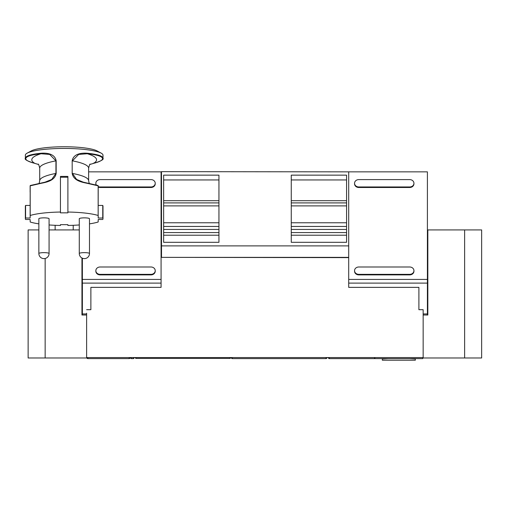 <?xml version="1.0" encoding="UTF-8"?>
<svg xmlns="http://www.w3.org/2000/svg" width="507" height="507" viewBox="0 0 507 507"><rect width="100%" height="100%" fill="white"/><g stroke="black" fill="none" stroke-linecap="round" stroke-linejoin="round"><path stroke-width="0.76" d="M427.407 279.42L348.702 279.42L348.702 171.854L427.407 171.854L427.407 283.109L348.702 283.109L348.702 287.361L418.896 287.361L418.896 309.695L423.155 309.695L423.155 357.562L86.627 357.562L86.627 313.212M427.832 234.183L427.407 234.183M427.832 229.925L427.832 315.018L423.155 315.018L423.155 357.986L481.65 357.986L481.65 229.925L427.407 229.925M427.407 283.109L427.407 315.018M348.702 283.109L348.702 279.42M423.155 309.695L423.155 313.212M427.407 313.953L423.155 313.953M427.832 277.792L427.407 277.792M427.832 248.005L427.407 248.005M86.627 309.695L90.88 309.695L90.88 287.361L161.08 287.361L161.08 283.109L82.375 283.109L82.375 315.018M82.375 283.109L82.375 258.215M161.08 283.109L161.08 171.854L88.636 171.854M161.08 279.42L82.375 279.42M86.627 313.953L82.375 313.953M82.375 277.792L81.95 277.792M98.206 187.108A4.252 3.682 0 0 0 100.094 187.495L150.978 187.495A4.252 3.682 0 0 0 155.231 183.813L155.231 183.28A4.252 3.682 0 0 0 150.978 179.598L100.094 179.598A4.252 3.682 0 0 0 95.842 183.28A4.252 3.682 0 0 0 96.311 184.966M96.026 184.884A4.252 3.682 0 0 1 95.842 183.813L95.842 183.28M98.206 186.576A4.252 3.682 0 0 0 100.094 186.963L150.978 186.963A4.252 3.682 0 0 0 155.231 183.28M150.978 266.993L100.094 266.993A4.252 3.682 0 0 0 95.842 270.675A4.252 3.682 0 0 0 100.094 274.35L150.978 274.35A4.252 3.682 0 0 0 155.231 270.675A4.252 3.682 0 0 0 150.978 266.993M155.231 270.675L155.231 271.207A4.252 3.682 0 0 1 150.978 274.889L100.094 274.889A4.252 3.682 0 0 1 95.842 271.207L95.842 270.675M413.94 183.28A4.252 3.682 180 0 0 409.688 179.598L358.804 179.598A4.252 3.682 180 0 0 354.551 183.28L354.551 183.813A4.252 3.682 180 0 0 358.804 187.495L409.688 187.495A4.252 3.682 180 0 0 413.94 183.813L413.94 183.28A4.252 3.682 180 0 1 409.688 186.963L409.688 187.495M358.804 187.495L358.804 186.963L409.688 186.963M358.804 186.963A4.252 3.682 180 0 1 354.551 183.28M413.94 270.675A4.252 3.682 180 0 0 409.688 266.993L358.804 266.993A4.252 3.682 180 0 0 354.551 270.675L354.551 271.207A4.252 3.682 180 0 0 358.804 274.889L409.688 274.889A4.252 3.682 180 0 0 413.94 271.207L413.94 270.675A4.252 3.682 180 0 1 409.688 274.35L409.688 274.889M358.804 274.889L358.804 274.35L409.688 274.35M358.804 274.35A4.252 3.682 180 0 1 354.551 270.675M81.95 258.012L81.95 315.018L86.627 315.018L86.627 357.986L28.132 357.986L28.132 229.925L38.855 229.925M79.276 229.925L49.071 229.925M161.08 173.464L161.505 173.464M348.702 171.854L161.505 171.645L161.505 245.889L348.702 245.889M348.702 257.366L161.505 257.366L161.505 245.889M348.702 257.626L161.505 257.366M161.08 245.217L161.505 245.217M161.505 241.351L161.08 241.351M161.505 226.452L161.08 226.452M161.505 222.769L161.08 222.769M161.505 202.901L161.08 202.901M161.505 200.69L161.08 200.69M161.505 177.139L161.08 177.139M161.505 235.102L161.08 235.102M161.505 232.567L161.08 232.567M291.265 242.302L346.573 242.302L346.573 235.21L291.265 235.21L291.265 242.302L291.265 175.143L346.573 175.143L346.573 242.302M163.634 242.302L163.634 235.21L218.942 235.21L218.942 242.302L218.942 175.143L163.634 175.143L163.634 242.302L218.942 242.302M163.634 179.947L218.942 179.947M163.634 232.567L218.942 232.567M163.634 229.443L218.942 229.443M163.634 226.452L218.942 226.452M163.634 222.769L218.942 222.769M163.634 205.893L218.942 205.893M163.634 202.901L218.942 202.901M163.634 200.69L218.942 200.69M291.265 232.567L346.573 232.567M291.265 229.443L346.573 229.443M291.265 226.452L346.573 226.452M291.265 222.769L346.573 222.769M291.265 205.893L346.573 205.893M291.265 202.901L346.573 202.901M291.265 200.69L346.573 200.69M291.265 179.947L346.573 179.947M161.505 229.443L161.08 229.443M161.505 205.893L161.08 205.893M161.505 180.131L161.08 180.131M136.199 357.562L136.199 358.411A1.065 1.065 0 0 1 135.154 357.562A1.065 1.065 0 0 0 136.199 358.411L229.791 358.411A1.065 1.065 0 0 0 230.837 357.562M231.287 357.562A1.065 1.065 0 0 0 232.352 358.607A1.065 1.065 0 0 1 231.287 357.562A1.065 1.065 0 0 0 232.352 358.607L325.95 358.607A1.065 1.065 0 0 0 327.015 357.562M131.471 357.562L131.471 358.607A1.065 1.065 0 0 1 130.407 357.562A1.065 1.065 0 0 0 131.471 358.607L133.17 358.607L134.235 357.562L133.17 357.562L133.17 358.607A1.065 1.065 0 0 0 134.235 357.562M129.133 357.562L129.133 358.607A1.065 1.065 0 0 0 130.191 357.562A1.065 1.065 0 0 1 129.133 358.607L87.869 358.607L87.869 357.562L86.805 357.562L87.869 358.607A1.065 1.065 0 0 1 86.805 357.562M55.13 225.304L55.13 229.925M73.211 225.304L73.211 229.925M30.135 192.178L30.135 185.873L30.534 185.454L45.079 182.159L51.733 179.446L55.935 173.419L55.935 160.846L49.68 154.432L41.029 153.735A70.669 12.269 180 0 0 34.856 163.374C28.899 161.885 25.857 160.307 25.743 158.64L25.35 158.222L25.35 155.174A38.824 6.743 -0 0 1 27.207 153.12L31.257 150.921A34.565 6.002 0 0 1 33.836 149.882A34.565 6.002 0 0 1 67.444 146.783A34.565 6.002 0 0 1 97.084 150.921L101.14 153.12A38.824 6.743 -0 0 1 102.991 155.174L102.991 158.222C102.674 155.953 97.521 154.305 87.546 153.26L87.318 153.735L78.661 154.432L72.406 160.846A62.754 10.894 0 0 1 88.636 168.159C89.359 165.117 89.885 163.78 90.208 164.141M93.484 163.374L93.782 163.007L93.484 163.374A70.669 12.269 0 0 0 87.318 153.735C97.186 154.762 102.281 156.397 102.598 158.64C102.484 160.307 99.448 161.885 93.484 163.374L89.878 164.477L93.561 163.368C100.931 161.163 104.074 159.445 102.991 158.222M89.207 183.344L88.636 180.726A62.754 10.894 0 0 0 72.406 173.419L76.608 179.446L83.268 182.159L98.206 185.873L98.155 215.488L98.155 185.841L87.546 183.388C82.609 182.336 73.496 181.024 72.178 173.394L72.178 160.827C73.496 153.228 82.603 152.848 87.546 153.26M34.856 163.374L38.462 164.477L34.787 163.368C27.403 161.156 24.26 159.439 25.35 158.222C25.673 155.953 30.819 154.305 40.794 153.26L41.029 153.735C31.161 154.762 26.066 156.397 25.743 158.64M38.855 223.86A38.824 6.743 0 0 1 30.192 222.003L30.135 219.487L25.584 219.487A38.824 6.743 0 0 1 25.35 218.745L25.35 206.178A38.824 6.743 0 0 1 25.584 205.436L30.135 205.436M30.534 185.454A0.425 0.368 71.1 0 0 30.192 185.841L40.794 183.388C45.738 182.336 54.845 181.024 56.163 173.394L55.935 173.419A62.754 10.894 180 0 0 39.711 180.726L39.711 168.159A62.754 10.894 180 0 1 55.935 160.846L56.163 160.827C54.845 153.228 45.738 152.848 40.794 153.26M27.207 153.12A38.824 6.743 -0 0 1 64.174 148.437A38.824 6.743 -0 0 1 101.14 153.12M25.35 218.745A38.824 6.743 0 0 1 25.584 218.01L30.135 218.01L30.192 215.488A38.824 6.743 0 0 1 60.447 212.034L60.447 176.423A38.824 6.743 0 0 1 67.894 176.423L67.894 212.034A38.824 6.743 0 0 1 98.155 215.488M67.894 177.222L60.447 177.222M98.206 215.519L98.206 218.01L102.756 218.01L102.756 205.436L98.206 205.436M102.756 205.436A38.824 6.743 0 0 1 102.991 206.178L102.991 218.745A38.824 6.743 0 0 1 102.756 219.487L98.206 219.487L98.155 222.003A38.824 6.743 0 0 1 89.486 223.86M30.135 215.519L30.192 185.841L30.192 215.488M25.584 218.01L25.584 205.436M60.447 212.034L60.447 212.839L67.894 212.839L67.894 212.034M102.756 218.01A38.824 6.743 0 0 1 102.991 218.745M79.276 224.956A38.824 6.743 0 0 1 67.894 225.457L67.894 224.658L67.894 225.457M49.071 224.956A38.824 6.743 0 0 0 60.447 225.457L60.447 224.658L67.894 224.658M60.447 225.457L60.447 224.658M79.276 253.519L79.276 218.745A5.108 0.887 0 0 1 81.931 217.966A5.108 0.887 0 0 1 86.83 217.966A5.108 0.887 0 0 1 89.486 218.745L89.486 253.519A5.108 0.887 0 0 0 86.83 252.746A5.108 0.887 0 0 0 79.276 253.519A5.108 5.108 0 0 0 83.896 258.602A5.108 5.108 0 0 0 89.486 253.519M38.855 253.519L38.855 218.745A5.108 0.887 0 0 1 41.517 217.966A5.108 0.887 0 0 1 49.071 218.745L49.071 253.519A5.108 0.887 180 0 0 41.517 252.746A5.108 0.887 180 0 0 38.855 253.519A5.108 5.108 0 0 0 44.445 258.602A5.108 2.408 -95.4 0 1 43.963 258.551M422.756 357.562L422.756 358.62L374.895 358.62L374.895 357.562M409.523 358.62L415.315 358.956L415.315 358.62L415.315 360.217L382.341 360.217L382.341 358.62L382.341 358.956L388.128 358.62M410.524 358.62L387.126 358.62L410.524 358.62M374.534 358.62L329.392 358.62A1.065 1.065 0 0 1 328.327 357.581L374.534 357.581L374.534 358.62A1.065 1.065 0 0 0 374.895 358.557A1.065 1.065 0 0 1 374.534 358.62M328.327 357.562L328.327 357.581A1.065 1.065 0 0 0 329.392 358.62A1.065 1.065 0 0 1 328.327 357.581A1.065 1.065 0 0 0 329.392 358.62L329.392 357.562M374.895 357.581L374.534 357.562M98.155 185.841L98.206 185.873A0.425 0.425 0 0 0 97.921 185.473L83.268 182.159M100.094 187.495L100.094 186.963M150.978 187.495L150.978 186.963M100.094 274.889L100.094 274.35M150.978 274.889L150.978 274.35M45.148 258.488L45.148 357.986M464.634 357.986L464.634 229.925M161.08 253.76L161.505 253.76M229.791 357.562L229.791 358.411M232.352 358.607L232.352 357.562M325.95 357.562L325.95 358.607M45.079 182.159L30.426 185.473A0.425 0.425 0 0 0 30.135 185.873M56.163 173.394L56.163 160.827M72.178 173.394L72.178 160.827M84.377 258.551A5.108 2.408 95.4 0 1 83.896 258.602M161.08 253.899L161.505 253.899M88.636 180.726L88.636 168.159M39.711 180.726L39.134 183.344M39.711 168.159C38.988 165.13 38.462 163.786 38.133 164.141M44.445 258.602A5.108 5.108 0 0 0 49.071 253.519"/></g></svg>
